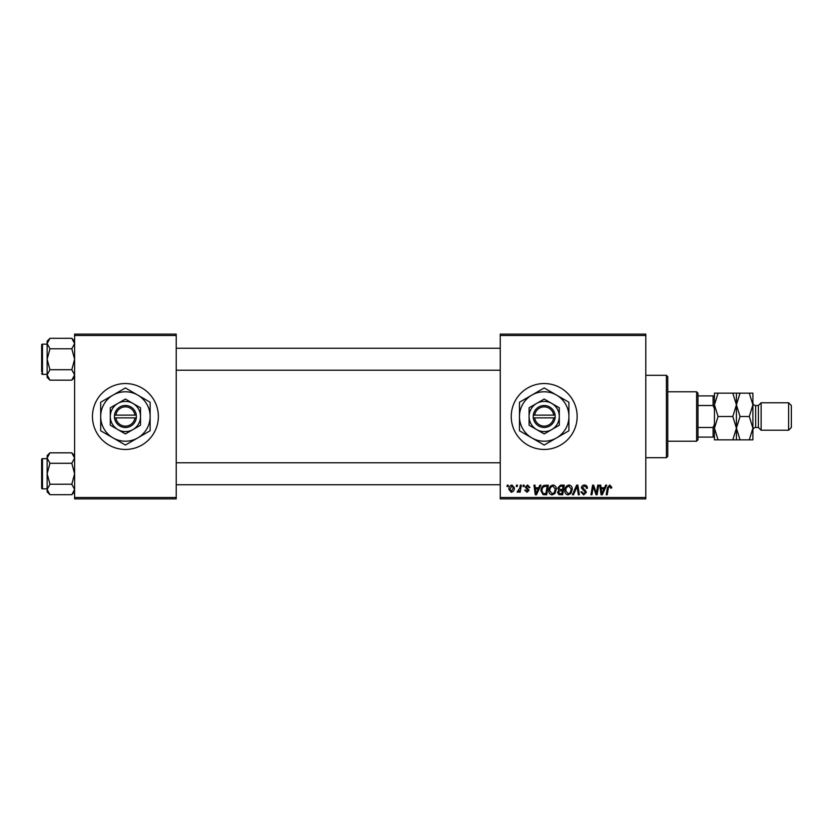 <?xml version="1.0" encoding="UTF-8"?>
<svg xmlns="http://www.w3.org/2000/svg" width="833" height="833" viewBox="0 0 833 833"><rect width="100%" height="100%" fill="white"/><g stroke="black" fill="none" stroke-linecap="round" stroke-linejoin="round"><path stroke-width="1.25" d="M544.199 383.544A32.956 32.956 0 0 0 511.243 416.5A32.956 32.956 0 0 0 544.199 449.456A32.956 32.956 0 0 0 577.154 416.5A32.956 32.956 0 0 0 544.199 383.544M125.408 383.544A32.956 32.956 0 0 0 92.453 416.5A32.956 32.956 0 0 0 125.408 449.456A32.956 32.956 0 0 0 158.364 416.5A32.956 32.956 0 0 0 125.408 383.544M500.258 334.116L645.804 334.116L645.804 335.491L500.258 335.491L500.258 334.116M548.812 490.616C548.801 487.555 550.197 485.701 553.008 485.025C555.215 485.431 556.319 486.816 556.309 489.19L554.986 493.438L552.133 494.885C549.853 494.469 548.749 493.042 548.812 490.616M538.691 487.774L539.878 485.15L540.961 485.15L536.494 494.76L535.275 494.76L533.953 485.15L534.963 485.15L535.286 487.774L538.691 487.774M609.756 485.025L611.724 487.149L611.641 488.023L610.641 488.148L609.694 486.149L608.382 487.961L607.226 494.76L606.216 494.76L607.413 487.721L609.756 485.025M581.392 487.857C581.569 486.055 582.579 485.108 584.412 485.025C586.422 485.139 587.421 486.222 587.39 488.284L586.39 488.398L586.13 486.982L584.339 486.149L582.392 487.763L585.255 490.241L586.39 492.334L583.694 494.885L580.893 491.897L581.892 491.793L583.735 493.771L585.391 492.397L581.392 487.857M572.406 494.76L576.613 485.15L577.883 485.15L579.351 494.76L578.352 494.76L577.092 486.524L573.489 494.76L572.406 494.76M564.795 490.616C564.774 487.555 566.169 485.701 568.981 485.025C571.199 485.431 572.292 486.816 572.281 489.19L570.969 493.438L568.116 494.885C565.836 494.469 564.722 493.042 564.795 490.616M507.016 486.524L507.245 485.15L508.245 485.15L508.036 486.524L507.016 486.524M500.258 497.509L645.804 497.509L645.804 498.884L500.258 498.884L500.258 335.491M645.804 497.509L645.804 335.491M557.673 488.148L560.442 485.15L564.295 485.15L562.671 494.76L558.881 494.604L557.548 492.428L558.881 490.085L557.673 488.148M604.477 487.774L605.653 485.15L606.736 485.15L602.28 494.76L601.051 494.76L599.739 485.15L600.739 485.15L601.062 487.774L604.477 487.774M596.709 491.022L597.73 485.15L598.74 485.15L597.105 494.76L596.053 494.76L593.304 486.607L591.961 494.76L590.951 494.76L592.575 485.15L593.627 485.15L596.397 493.292L596.709 491.022M527.581 485.025L529.965 487.524L528.965 487.649L527.539 485.899L526.217 486.972L529.09 490.283L526.997 492.272L524.728 490.148L525.727 490.023L527.05 491.397L528.091 490.429L525.227 487.055L527.581 485.025M543.928 485.389L548.312 485.15L546.687 494.76L543.064 494.635L540.95 490.835C540.888 488.377 541.887 486.566 543.928 485.389M508.869 489.346C508.807 487.003 509.848 485.566 511.983 485.025L514.367 487.815C514.461 490.252 513.399 491.741 511.202 492.272L508.869 489.346M516.252 486.524L516.481 485.15L517.48 485.15L517.272 486.524L516.252 486.524M519.823 487.951L520.333 485.15L521.343 485.15L520.167 492.147L519.157 492.147L519.407 490.699L517.793 492.272L517.106 492.011L519.823 487.951M522.989 486.524L523.228 485.15L524.228 485.15L524.019 486.524L522.989 486.524M74.606 334.116L176.211 334.116L176.211 335.491L74.606 335.491L74.606 334.116M176.211 497.509L176.211 498.884L74.606 498.884L74.606 497.509L176.211 497.509L176.211 335.491M74.606 497.509L74.606 335.491M561.848 493.646L562.348 490.647L559.099 491.043L558.547 492.386L560.13 493.646L561.848 493.646M562.546 489.523L563.087 486.274L560.234 486.326L558.672 488.169L560.422 489.523L562.546 489.523M570.178 492.699L571.282 489.138L568.908 486.149C566.773 486.795 565.732 488.315 565.794 490.72L568.148 493.771L570.178 492.699M602.603 491.751L603.925 488.898L601.207 488.898L601.801 493.719L602.603 491.751M536.816 491.751L538.149 488.898L535.421 488.898L536.025 493.719L536.816 491.751M545.865 493.646L547.114 486.274L545.834 486.274C543.178 486.524 541.887 488.065 541.95 490.887L543.158 493.48L545.865 493.646M554.205 492.699L555.309 489.138L552.935 486.149C550.79 486.795 549.749 488.315 549.811 490.72L552.164 493.771L554.205 492.699M511.243 491.397L513.367 487.919L511.983 485.899L509.869 489.356L511.243 491.397M666.4 375.308L667.774 376.683L667.774 456.317L666.4 457.692L666.4 375.308L645.804 375.308M666.4 457.692L645.804 457.692M74.606 455.63L71.805 452.829L74.606 458.067L71.805 463.294L49.949 463.294L47.137 458.067L49.949 452.829L71.805 452.829M49.949 452.829L47.137 455.63L47.137 491.876L49.949 494.687L47.137 489.45L49.949 484.223L47.137 473.758L49.949 463.294M41.65 488.034A0.823 0.823 0 0 0 42.473 488.856L42.473 458.65A0.823 0.823 0 0 0 41.65 459.472L41.65 488.034L41.65 459.472A0.823 0.823 0 0 1 42.473 458.65L47.137 458.65M42.473 488.856L47.137 488.856M71.805 463.294L74.606 473.758L71.805 484.223L74.606 489.45L71.805 494.687L49.949 494.687M71.805 484.223L49.949 484.223M73.814 492.147L74.606 489.45M47.929 455.359L47.2 457.338M74.606 341.124L71.805 338.313L74.606 343.55L71.805 348.777L49.949 348.777L47.137 343.55L49.949 338.313L71.805 338.313M49.949 338.313L47.137 341.124L47.137 377.37L49.949 380.171L47.137 374.933L49.949 369.706L47.137 359.242L49.949 348.777M47.137 344.144L42.473 344.144A0.823 0.823 0 0 0 41.65 344.966L41.65 371.601M41.65 346.882L41.65 344.966A0.823 0.823 0 0 1 42.473 344.144L42.473 374.35A0.823 0.823 0 0 1 41.65 373.528M42.473 374.35L47.137 374.35M71.805 348.777L74.606 359.242L71.805 369.706L74.606 374.933L71.805 380.171L49.949 380.171M71.805 369.706L49.949 369.706M73.814 377.641L74.606 374.933M47.929 340.853L47.2 342.821M696.607 391.781L697.981 393.155L697.981 439.845L696.607 441.219L696.607 391.781L667.774 391.781M697.981 395.904L714.454 395.904M697.981 427.485L713.09 427.485L714.454 424.143M714.454 408.857L713.09 405.515L713.09 395.904M697.981 405.515L713.09 405.515M714.454 437.096L713.09 437.096L713.09 427.485M697.981 437.096L713.09 437.096M758.394 405.515L758.394 427.485L761.143 430.234L761.143 402.766L758.394 405.515L755.646 405.515A2.749 2.749 0 0 1 752.907 402.766M788.601 402.766L791.35 405.515L791.35 427.485L788.601 430.234L788.601 402.766L761.143 402.766M758.394 427.485L755.646 427.485A2.749 2.749 0 0 0 752.907 430.234M788.601 430.234L761.143 430.234M718.067 416.5L714.454 404.828L718.067 393.155L714.454 393.155L714.454 428.172L718.067 416.5L732.811 416.5L736.424 428.172L732.811 439.845L718.067 439.845L714.454 428.172L714.454 439.845L718.067 439.845M736.424 393.155L736.424 404.828L740.037 393.155L732.811 393.155L736.424 404.828L732.811 416.5M732.811 393.155L718.067 393.155M732.811 439.845L740.037 439.845L736.424 428.172L736.424 439.845M736.424 404.828L736.424 428.172L740.037 416.5L736.424 404.828M749.294 439.845L752.907 428.172L749.294 416.5L752.907 404.828L749.294 393.155L752.907 393.155L752.907 439.845L740.037 439.845M749.294 416.5L740.037 416.5M749.294 393.155L740.037 393.155M534.682 417.874L555.184 417.874L555.09 415.126A10.985 10.985 0 0 0 533.297 415.126L533.214 417.874L534.682 417.874A9.611 9.611 0 0 0 553.706 417.874M533.297 417.874A10.985 10.985 0 0 0 555.09 417.874M559.297 407.785L544.199 399.059L529.09 407.785L529.09 425.215L536.639 429.578L544.199 433.941L559.297 425.215L559.297 407.785L551.748 403.422A15.109 15.109 0 0 0 529.09 416.5L529.09 425.215M529.09 407.785L529.09 416.5A15.109 15.109 0 0 0 551.748 429.578A15.109 15.109 0 0 0 551.748 403.422M556.559 437.908A24.719 24.719 0 0 0 556.559 395.092A24.719 24.719 0 0 0 519.48 416.5A24.719 24.719 0 0 0 556.559 437.908L568.908 430.765L568.908 402.235L544.199 387.959L519.48 402.235L519.48 430.765L544.199 445.041L556.559 437.908M555.09 415.126L533.297 415.126M553.706 415.126A9.611 9.611 0 0 0 534.682 415.126M115.891 417.874L136.393 417.874L136.31 415.126A10.985 10.985 0 0 0 114.506 415.126L114.423 417.874L115.891 417.874A9.611 9.611 0 0 0 134.925 417.874M114.506 417.874A10.985 10.985 0 0 0 136.31 417.874M140.517 407.785L125.408 399.059L110.3 407.785L110.3 425.215L125.408 433.941L140.517 425.215L140.517 407.785L132.957 403.422A15.109 15.109 0 0 0 110.3 416.5L110.3 425.215M110.3 407.785L110.3 416.5A15.109 15.109 0 0 0 132.957 429.578A15.109 15.109 0 0 0 132.957 403.422M137.768 437.908A24.719 24.719 0 0 0 137.768 395.092A24.719 24.719 0 0 0 100.689 416.5A24.719 24.719 0 0 0 137.768 437.908L150.127 430.765L150.127 402.235L125.408 387.959L100.689 402.235L100.689 430.765L125.408 445.041L137.768 437.908M136.31 415.126L114.506 415.126M134.925 415.126A9.611 9.611 0 0 0 115.891 415.126M755.646 405.515L755.646 427.485M74.606 491.876L71.805 494.687M500.258 484.744L176.211 484.744M500.258 462.773L176.211 462.773M176.211 348.256L500.258 348.256M176.211 370.227L500.258 370.227M74.606 377.37L71.805 380.171M696.607 441.219L667.774 441.219"/></g></svg>
